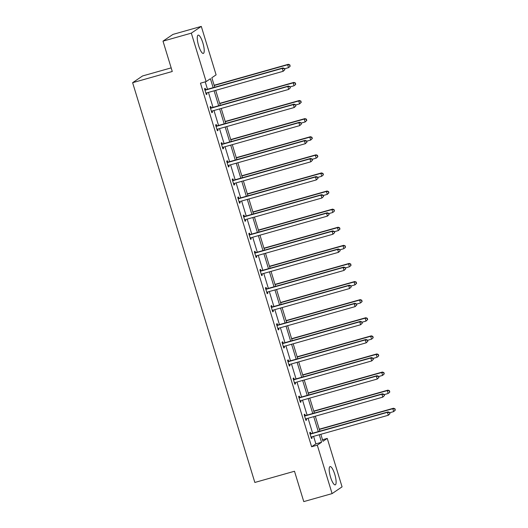 <?xml version="1.0" encoding="UTF-8"?>
<svg xmlns="http://www.w3.org/2000/svg" width="528" height="528" viewBox="0 0 528 528"><rect width="100%" height="100%" fill="white"/><g stroke="black" fill="none" stroke-linecap="round" stroke-linejoin="round"><path stroke-width="0.79" d="M330.548 477.147A9.497 2.416 -105.8 0 1 330.066 466.58A9.497 2.416 -105.8 0 1 334.745 474.296A9.497 2.416 -105.8 0 1 335.227 484.862A9.497 2.416 -105.8 0 1 330.548 477.147M198.64 45.705A9.497 2.416 -105.8 0 1 198.158 35.138A9.497 2.416 -105.8 0 1 202.844 42.854A9.497 2.416 -105.8 0 1 203.32 53.42A9.497 2.416 -105.8 0 1 198.64 45.705M171.171 67.874L142.586 75.946L132.62 82.691L254.839 482.453L294.492 471.253L303.772 501.6L332.099 493.601L317.288 445.15L321.559 442.259L319.262 434.749M132.62 82.691L172.273 71.491L163 41.144L172.966 34.399L201.293 26.4L216.104 74.851L211.834 77.735L214.731 87.206M322.509 439.745L327.254 438.405L342.065 486.856L332.099 493.601M163 41.144L191.321 33.145L201.293 26.4M305.224 415.463L304.828 414.163L304.154 414.619L305.93 420.427L306.603 419.971L306.233 418.763M294.155 379.256L293.759 377.962L293.086 378.418L294.862 384.219L295.535 383.764L295.165 382.556M283.087 343.055L282.691 341.755L282.018 342.21L283.793 348.011L284.467 347.556L284.097 346.355M272.019 306.847L271.623 305.554L270.95 306.009L272.719 311.81L273.392 311.355L273.029 310.147M260.951 270.646L260.555 269.346L259.882 269.801L261.65 275.603L262.324 275.147L261.961 273.94M249.883 234.439L249.48 233.138L248.807 233.6L250.582 239.402L251.255 238.946L250.886 237.739M238.814 198.238L238.412 196.937L237.739 197.393L239.514 203.194L240.187 202.739L239.818 201.531M227.74 162.03L227.344 160.73L226.67 161.185L228.446 166.987L229.119 166.531L228.749 165.33M216.671 125.822L216.275 124.529L215.602 124.984L217.378 130.786L218.051 130.33L217.681 129.122M205.603 89.621L205.207 88.321L204.534 88.777L206.309 94.578L206.983 94.123L206.613 92.915M213.14 87.655L210.408 78.705L206.138 81.596L200.468 83.193L311.619 446.754L315.889 443.863L313.592 436.346M312.629 433.204L308.062 418.249M307.098 415.1L302.524 400.145M301.561 396.997L296.993 382.041M296.03 378.893L291.456 363.937M290.492 360.796L285.919 345.833M284.962 342.692L280.388 327.736M279.424 324.588L274.85 309.632M273.893 306.484L269.32 291.529M268.356 288.38L263.782 273.425M262.819 270.283L258.251 255.321M257.288 252.179L252.714 237.224M251.75 234.076L247.183 219.12M246.22 215.972L241.646 201.016M240.682 197.868L236.108 182.912M235.151 179.771L230.578 164.809M229.614 161.667L225.04 146.711M224.083 143.563L219.509 128.608M218.546 125.459L213.972 110.504M213.008 107.356L208.441 92.4M207.478 89.258L205.214 81.853M211.141 107.725L210.745 106.425L210.071 106.88L211.84 112.682L212.513 112.226L212.144 111.019M222.209 143.926L221.813 142.626L221.14 143.088L222.908 148.889L223.582 148.434L223.219 147.226M233.277 180.134L232.881 178.834L232.208 179.289L233.983 185.09L234.656 184.635L234.287 183.427M244.345 216.335L243.949 215.041L243.276 215.497L245.051 221.298L245.725 220.843L245.355 219.635M255.413 252.542L255.017 251.242L254.344 251.698L256.12 257.499L256.793 257.044L256.423 255.842M266.482 288.75L266.086 287.45L265.412 287.905L267.188 293.707L267.861 293.251L267.491 292.043M277.55 324.951L277.154 323.651L276.481 324.113L278.256 329.914L278.929 329.459L278.56 328.251M288.625 361.159L288.222 359.858L287.549 360.314L289.324 366.115L289.997 365.66L289.628 364.452M299.693 397.36L299.297 396.066L298.617 396.521L300.392 402.323L301.066 401.867L300.696 400.66M310.761 433.567L310.365 432.267L309.692 432.722L311.461 438.524L312.134 438.068L311.771 436.867M311.619 446.754L317.288 445.15M206.138 81.596L191.321 33.145M320.846 434.3L322.984 441.296L327.254 438.405M215.688 90.354L220.262 105.31M221.225 108.458L225.799 123.413M226.756 126.562L231.33 141.517M232.294 144.659L236.867 159.621M237.831 162.763L242.398 177.718M243.362 180.866L247.936 195.822M248.899 198.97L253.473 213.926M254.43 217.074L259.004 232.03M259.967 235.171L264.541 250.133M265.498 253.275L270.072 268.231M271.036 271.379L275.609 286.334M276.566 289.483L281.14 304.438M282.104 307.586L286.678 322.542M287.641 325.684L292.208 340.646M293.172 343.787L297.746 358.743M298.709 361.891L303.283 376.847M304.24 379.995L308.814 394.951M309.778 398.099L314.351 413.054M315.308 416.196L319.882 431.158M318.298 431.6L313.724 416.645M312.761 413.503L308.187 398.541M307.23 395.399L302.656 380.444M301.693 377.296L297.119 362.34M296.162 359.192L291.588 344.236M290.624 341.088L286.051 326.132M285.087 322.991L280.52 308.029M279.556 304.887L274.982 289.931M274.019 286.783L269.452 271.828M268.488 268.679L263.914 253.724M262.951 250.576L258.377 235.62M257.42 232.478L252.846 217.516M251.882 214.375L247.309 199.419M246.352 196.271L241.778 181.315M240.814 178.167L236.24 163.211M235.277 160.063L230.71 145.108M229.746 141.966L225.172 127.004M224.209 123.862L219.641 108.907M218.678 105.758L214.104 90.803M315.889 443.863L321.559 442.259M206.23 94.334L206.983 94.123M211.768 112.438L212.513 112.226M217.305 130.541L218.051 130.33M222.836 148.645L223.582 148.434M228.373 166.742L229.119 166.531M233.904 184.846L234.656 184.635M239.441 202.95L240.187 202.739M244.972 221.054L245.725 220.843M250.51 239.158L251.255 238.946M256.04 257.255L256.793 257.044M261.578 275.359L262.324 275.147M267.115 293.462L267.861 293.251M272.646 311.566L273.392 311.355M278.183 329.67L278.929 329.459M283.714 347.767L284.467 347.556M289.252 365.871L289.997 365.66M294.782 383.975L295.535 383.764M300.32 402.079L301.066 401.867M305.851 420.182L306.603 419.971M311.388 438.28L312.134 438.068M284.836 69.696L284.48 68.534L284.836 69.696L283.16 71.3L206.455 92.961A1.214 1.175 -124.1 0 0 206.059 93.166L205.913 93.284M284.566 69.874L283.16 71.3L282.275 68.396L282.949 67.94L206.237 89.608A1.214 1.175 -124.1 0 1 205.795 89.641L204.758 89.522M204.93 90.077L205.115 90.097A1.214 1.175 -124.1 0 0 205.564 90.064L282.275 68.396L284.216 68.719M206.382 92.987L205.933 93.344M284.48 68.534L282.949 67.94M284.559 68.779L288.545 67.65L287.661 64.753L288.334 64.297L214.13 85.252M289.601 65.069L289.958 66.231L289.872 64.885L287.661 64.753L214.203 85.496M290.228 66.046L289.219 67.195L289.958 66.231M288.334 64.297L289.872 64.885M290.374 87.8L290.017 86.638L290.374 87.8L288.697 89.404L211.985 111.065A1.214 1.175 -124.1 0 0 211.589 111.269L211.444 111.382M290.103 87.978L288.697 89.404L287.806 86.5L288.479 86.044L211.774 107.705A1.214 1.175 -124.1 0 1 211.325 107.745L210.296 107.626M210.467 108.181L210.652 108.2A1.214 1.175 -124.1 0 0 211.101 108.161L287.806 86.5L289.747 86.816M211.919 111.085L211.464 111.448M290.017 86.638L288.479 86.044M295.904 105.897L295.555 104.742L295.904 105.897L294.228 107.507L217.523 129.169A1.214 1.175 -124.1 0 0 217.127 129.373L216.982 129.485M295.64 106.082L294.228 107.507L293.344 104.603L294.017 104.148L217.312 125.809A1.214 1.175 -124.1 0 1 216.863 125.849L215.833 125.73M215.998 126.278L216.19 126.304A1.214 1.175 -124.1 0 0 216.638 126.265L293.344 104.603L295.284 104.92M217.45 129.188L217.001 129.551M295.555 104.742L294.017 104.148M290.09 86.882L294.083 85.754L293.198 82.856L293.872 82.401L219.668 103.356M295.139 83.173L295.489 84.335L295.409 82.988L293.198 82.856L219.74 103.6M295.759 84.15L294.756 85.298L295.489 84.335M293.872 82.401L295.409 82.988M295.627 104.986L299.62 103.858L298.729 100.954L299.402 100.498L225.199 121.453M300.67 101.277L301.026 102.432L300.94 101.092L298.729 100.954L225.271 121.704M301.297 102.254L299.62 103.858L301.026 102.432M299.402 100.498L300.94 101.092M301.442 124.001L301.085 122.839L301.442 124.001L299.765 125.605L223.054 147.272A1.214 1.175 -124.1 0 0 222.658 147.47L222.512 147.589M301.171 124.186L299.765 125.605L298.874 122.707L299.548 122.252L222.842 143.913A1.214 1.175 -124.1 0 1 222.394 143.946L221.364 143.827M221.536 144.382L221.72 144.401A1.214 1.175 -124.1 0 0 222.169 144.368L298.874 122.707L300.815 123.024M222.988 147.292L222.532 147.655M301.085 122.839L299.548 122.252M301.165 123.083L305.151 121.961L304.267 119.057L304.94 118.602L230.736 139.557M306.207 119.374L306.563 120.536L306.478 119.196L304.267 119.057L230.809 139.801M306.827 120.358L305.151 121.961L306.563 120.536M304.94 118.602L306.478 119.196M306.973 142.105L306.623 140.943L306.973 142.105L305.296 143.708L228.591 165.37A1.214 1.175 -124.1 0 0 228.195 165.574L228.05 165.693M306.709 142.289L305.296 143.708L304.412 140.811L305.085 140.356L228.38 162.017A1.214 1.175 -124.1 0 1 227.931 162.05L226.901 161.931M227.066 162.485L227.258 162.505A1.214 1.175 -124.1 0 0 227.707 162.472L304.412 140.811L306.352 141.128M228.525 165.396L228.07 165.752M306.623 140.943L305.085 140.356M306.695 141.187L310.688 140.065L309.797 137.161L310.471 136.706L236.267 157.661M311.738 137.478L312.094 138.64L312.008 137.293L309.797 137.161L236.346 157.905M312.365 138.455L310.688 140.065L312.094 138.64M310.471 136.706L312.008 137.293M312.51 160.208L312.154 159.047L312.51 160.208L310.834 161.812L234.128 183.473A1.214 1.175 -124.1 0 0 233.726 183.678L233.581 183.797M312.239 160.387L310.834 161.812L309.943 158.908L310.616 158.453L233.911 180.121A1.214 1.175 -124.1 0 1 233.462 180.154L232.432 180.035M232.604 180.589L232.789 180.609A1.214 1.175 -124.1 0 0 233.237 180.576L309.943 158.908L311.883 159.232M234.056 183.5L233.6 183.856M312.154 159.047L310.616 158.453M312.233 159.291L316.219 158.162L315.335 155.265L316.008 154.81L241.804 175.765M317.275 155.582L317.632 156.743L317.546 155.397L315.335 155.265L241.877 176.009M317.896 156.559L316.892 157.707L317.632 156.743M316.008 154.81L317.546 155.397M318.047 178.312L317.691 177.151L318.047 178.312L316.364 179.916L239.659 201.577A1.214 1.175 -124.1 0 0 239.263 201.782L239.118 201.894M317.777 178.49L316.364 179.916L315.48 177.012L316.153 176.557L239.448 198.218A1.214 1.175 -124.1 0 1 238.999 198.257L237.97 198.139M238.135 198.693L238.326 198.713A1.214 1.175 -124.1 0 0 238.775 198.673L315.48 177.012L317.42 177.329M239.593 201.597L239.138 201.96M317.691 177.151L316.153 176.557M317.764 177.395L321.757 176.266L320.866 173.369L321.539 172.913L247.335 193.868M322.806 173.686L323.162 174.847L323.077 173.501L320.866 173.369L247.414 194.113M323.433 174.662L322.43 175.811L323.162 174.847M321.539 172.913L323.077 173.501M323.578 196.409L323.222 195.254L323.578 196.409L321.902 198.02L245.197 219.681A1.214 1.175 -124.1 0 0 244.801 219.886L244.655 219.998M323.308 196.594L321.902 198.02L321.011 195.116L321.691 194.66L244.979 216.322A1.214 1.175 -124.1 0 1 244.53 216.361L243.5 216.242M243.672 216.79L243.857 216.817A1.214 1.175 -124.1 0 0 244.306 216.777L321.011 195.116L322.958 195.433M245.124 219.701L244.669 220.064M323.222 195.254L321.691 194.66M323.301 195.499L327.287 194.37L326.403 191.466L327.076 191.011L252.872 211.966M328.343 191.789L328.7 192.944L328.614 191.605L326.403 191.466L252.945 212.216M328.97 192.766L327.287 194.37L328.7 192.944M327.076 191.011L328.614 191.605M329.116 214.513L328.759 213.352L329.116 214.513L327.433 216.117L250.727 237.785A1.214 1.175 -124.1 0 0 250.331 237.983L250.186 238.102M328.845 214.698L327.433 216.117L326.548 213.22L327.221 212.764L250.516 234.425A1.214 1.175 -124.1 0 1 250.067 234.458L249.038 234.34M249.209 234.894L249.394 234.914A1.214 1.175 -124.1 0 0 249.843 234.881L326.548 213.22L328.489 213.536M250.661 237.805L250.206 238.168M328.759 213.352L327.221 212.764M328.832 213.596L332.825 212.474L331.934 209.57L332.614 209.114L258.403 230.069M333.881 209.887L334.231 211.048L334.145 209.708L331.934 209.57L258.482 230.314M334.501 210.863L333.498 212.018L334.231 211.048M332.614 209.114L334.145 209.708M334.646 232.617L334.297 231.455L334.646 232.617L332.97 234.221L256.265 255.882A1.214 1.175 -124.1 0 0 255.869 256.087L255.724 256.205M334.376 232.802L332.97 234.221L332.086 231.323L332.759 230.868L256.054 252.529A1.214 1.175 -124.1 0 1 255.605 252.562L254.575 252.443M254.74 252.998L254.925 253.018A1.214 1.175 -124.1 0 0 255.374 252.985L332.086 231.323L334.026 231.64M256.192 255.908L255.743 256.265M334.297 231.455L332.759 230.868M334.369 231.7L338.356 230.578L337.471 227.674L338.144 227.218L263.941 248.173M339.412 227.99L339.768 229.152L339.682 227.806L337.471 227.674L264.013 248.417M340.039 228.967L338.356 230.578L339.768 229.152M338.144 227.218L339.682 227.806M340.184 250.721L339.827 249.559L340.184 250.721L338.507 252.325L261.796 273.986A1.214 1.175 -124.1 0 0 261.4 274.19L261.254 274.309M339.913 250.899L338.507 252.325L337.616 249.421L338.29 248.965L261.584 270.633A1.214 1.175 -124.1 0 1 261.136 270.666L260.106 270.547M260.278 271.102L260.462 271.121A1.214 1.175 -124.1 0 0 260.911 271.088L337.616 249.421L339.557 249.744M261.73 274.012L261.274 274.369M339.827 249.559L338.29 248.965M339.9 249.803L343.893 248.675L343.009 245.777L343.682 245.322L269.478 266.277M344.949 246.094L345.299 247.256L345.22 245.909L343.009 245.777L269.551 266.521M345.569 247.071L344.566 248.219L345.299 247.256M343.682 245.322L345.22 245.909M345.715 268.825L345.365 267.663L345.715 268.825L344.038 270.428L267.333 292.09A1.214 1.175 -124.1 0 0 266.937 292.294L266.792 292.406M345.451 269.003L344.038 270.428L343.154 267.524L343.827 267.069L267.122 288.73A1.214 1.175 -124.1 0 1 266.673 288.77L265.643 288.651M265.808 289.205L266 289.225A1.214 1.175 -124.1 0 0 266.449 289.186L343.154 267.524L345.094 267.841M267.26 292.109L266.812 292.472M345.365 267.663L343.827 267.069M345.437 267.907L349.43 266.779L348.539 263.881L349.213 263.426L275.009 284.381M350.48 264.198L350.836 265.36L350.75 264.013L348.539 263.881L275.081 284.625M351.107 265.175L350.104 266.323L350.836 265.36M349.213 263.426L350.75 264.013M351.252 286.922L350.896 285.767L351.252 286.922L349.576 288.532L272.87 310.193A1.214 1.175 -124.1 0 0 272.468 310.398L272.323 310.51M350.981 287.107L349.576 288.532L348.685 285.628L349.358 285.173L272.653 306.834A1.214 1.175 -124.1 0 1 272.204 306.874L271.174 306.755M271.346 307.303L271.531 307.329A1.214 1.175 -124.1 0 0 271.979 307.289L348.685 285.628L350.625 285.945M272.798 310.213L272.342 310.576M350.896 285.767L349.358 285.173M350.975 286.011L354.961 284.882L354.077 281.978L354.75 281.523L280.546 302.478M356.017 282.295L356.374 283.457L356.288 282.117L354.077 281.978L280.619 302.729M356.638 283.279L354.961 284.882L356.374 283.457M354.75 281.523L356.288 282.117M356.783 305.026L356.433 303.864L356.783 305.026L355.106 306.629L278.401 328.297A1.214 1.175 -124.1 0 0 278.005 328.495L277.86 328.614M356.519 305.21L355.106 306.629L354.222 303.732L354.895 303.277L278.19 324.938A1.214 1.175 -124.1 0 1 277.741 324.971L276.712 324.852M276.877 325.406L277.068 325.426A1.214 1.175 -124.1 0 0 277.517 325.393L354.222 303.732L356.162 304.049M278.335 328.317L277.88 328.68M356.433 303.864L354.895 303.277M356.506 304.108L360.499 302.986L359.608 300.082L360.281 299.627L286.077 320.582M361.548 300.399L361.904 301.561L361.819 300.221L359.608 300.082L286.156 320.826M362.175 301.376L361.172 302.531L361.904 301.561M360.281 299.627L361.819 300.221M362.32 323.129L361.964 321.968L362.32 323.129L360.644 324.733L283.939 346.394A1.214 1.175 -124.1 0 0 283.536 346.599L283.391 346.718M362.05 323.314L360.644 324.733L359.753 321.836L360.426 321.38L283.721 343.042A1.214 1.175 -124.1 0 1 283.272 343.075L282.242 342.956M282.414 343.51L282.599 343.53A1.214 1.175 -124.1 0 0 283.048 343.497L359.753 321.836L361.693 322.153M283.866 346.421L283.411 346.777M361.964 321.968L360.426 321.38M362.043 322.212L366.029 321.09L365.145 318.186L365.818 317.731L291.614 338.686M367.085 318.503L367.442 319.664L367.356 318.318L365.145 318.186L291.687 338.93M367.712 319.48L366.029 321.09L367.442 319.664M365.818 317.731L367.356 318.318M367.858 341.233L367.501 340.072L367.858 341.233L366.175 342.837L289.469 364.498A1.214 1.175 -124.1 0 0 289.073 364.703L288.928 364.822M367.587 341.411L366.175 342.837L365.29 339.933L365.963 339.478L289.258 361.145A1.214 1.175 -124.1 0 1 288.809 361.178L287.78 361.06M287.945 361.614L288.136 361.634A1.214 1.175 -124.1 0 0 288.585 361.601L365.29 339.933L367.231 340.256M289.403 364.525L288.948 364.881M367.501 340.072L365.963 339.478M367.574 340.316L371.567 339.187L370.676 336.29L371.349 335.834L297.145 356.789M372.616 336.607L372.973 337.768L372.887 336.422L370.676 336.29L297.224 357.034M373.243 337.583L372.24 338.732L372.973 337.768M371.349 335.834L372.887 336.422M373.388 359.337L373.032 358.175L373.388 359.337L371.712 360.941L295.007 382.602A1.214 1.175 -124.1 0 0 294.611 382.807L294.466 382.919M373.118 359.515L371.712 360.941L370.821 358.037L371.501 357.581L294.789 379.243A1.214 1.175 -124.1 0 1 294.34 379.282L293.311 379.163M293.482 379.718L293.667 379.738A1.214 1.175 -124.1 0 0 294.116 379.698L370.821 358.037L372.768 358.354M294.934 382.622L294.479 382.985M373.032 358.175L371.501 357.581M373.111 358.42L377.098 357.291L376.213 354.394L376.886 353.932L302.683 374.893M378.154 354.71L378.51 355.872L378.424 354.526L376.213 354.394L302.755 375.137M378.781 355.687L377.771 356.836L378.51 355.872M376.886 353.932L378.424 354.526M378.926 377.434L378.569 376.279L378.926 377.434L377.243 379.045L300.538 400.706A1.214 1.175 -124.1 0 0 300.142 400.91L299.996 401.023M378.655 377.619L377.243 379.045L376.358 376.141L377.032 375.685L300.326 397.346A1.214 1.175 -124.1 0 1 299.878 397.386L298.848 397.267M299.02 397.815L299.204 397.841A1.214 1.175 -124.1 0 0 299.653 397.802L376.358 376.141L378.299 376.457M300.472 400.726L300.016 401.089M378.569 376.279L377.032 375.685M378.642 376.523L382.635 375.395L381.744 372.491L382.424 372.035L308.213 392.99M383.691 372.808L384.041 373.969L383.955 372.629L381.744 372.491L308.293 393.241M384.311 373.791L382.635 375.395L384.041 373.969M382.424 372.035L383.955 372.629M384.457 395.538L384.107 394.376L384.457 395.538L382.78 397.142L306.075 418.81A1.214 1.175 -124.1 0 0 305.679 419.008L305.534 419.126M384.186 395.723L382.78 397.142L381.896 394.244L382.569 393.789L305.864 415.45A1.214 1.175 -124.1 0 1 305.415 415.483L304.385 415.364M304.55 415.919L304.735 415.939A1.214 1.175 -124.1 0 0 305.184 415.906L381.896 394.244L383.836 394.561M306.002 418.829L305.554 419.192M384.107 394.376L382.569 393.789M384.179 394.621L388.166 393.499L387.281 390.595L387.955 390.139L313.751 411.094M389.222 390.911L389.578 392.073L389.492 390.733L387.281 390.595L313.823 411.338M389.849 391.888L388.839 393.043L389.578 392.073M387.955 390.139L389.492 390.733M389.994 413.642L389.638 412.48L389.994 413.642L388.318 415.246L311.606 436.907A1.214 1.175 -124.1 0 0 311.21 437.111L311.065 437.23M389.723 413.827L388.318 415.246L387.427 412.348L388.1 411.893L311.395 433.554A1.214 1.175 -124.1 0 1 310.946 433.587L309.916 433.468M310.088 434.023L310.273 434.042A1.214 1.175 -124.1 0 0 310.721 434.009L387.427 412.348L389.367 412.665M311.54 436.933L311.084 437.29M389.638 412.48L388.1 411.893M389.71 412.724L393.703 411.602L392.819 408.698L393.492 408.243L319.288 429.198M394.759 409.015L395.109 410.177L395.03 408.83L392.819 408.698L319.361 429.442M395.38 409.992L393.703 411.602L395.109 410.177M393.492 408.243L395.03 408.83M205.115 90.097L205.795 89.641M205.564 90.064L206.237 89.608M210.652 108.2L211.325 107.745M211.101 108.161L211.774 107.705M216.19 126.304L216.863 125.849M216.638 126.265L217.312 125.809M221.72 144.401L222.394 143.946M222.169 144.368L222.842 143.913M227.258 162.505L227.931 162.05M227.707 162.472L228.38 162.017M232.789 180.609L233.462 180.154M233.237 180.576L233.911 180.121M238.326 198.713L238.999 198.257M238.775 198.673L239.448 198.218M243.857 216.817L244.53 216.361M244.306 216.777L244.979 216.322M249.394 234.914L250.067 234.458M249.843 234.881L250.516 234.425M254.925 253.018L255.605 252.562M255.374 252.985L256.054 252.529M260.462 271.121L261.136 270.666M260.911 271.088L261.584 270.633M266 289.225L266.673 288.77M266.449 289.186L267.122 288.73M271.531 307.329L272.204 306.874M271.979 307.289L272.653 306.834M277.068 325.426L277.741 324.971M277.517 325.393L278.19 324.938M282.599 343.53L283.272 343.075M283.048 343.497L283.721 343.042M288.136 361.634L288.809 361.178M288.585 361.601L289.258 361.145M293.667 379.738L294.34 379.282M294.116 379.698L294.789 379.243M299.204 397.841L299.878 397.386M299.653 397.802L300.326 397.346M304.735 415.939L305.415 415.483M305.184 415.906L305.864 415.45M310.273 434.042L310.946 433.587M310.721 434.009L311.395 433.554"/></g></svg>
